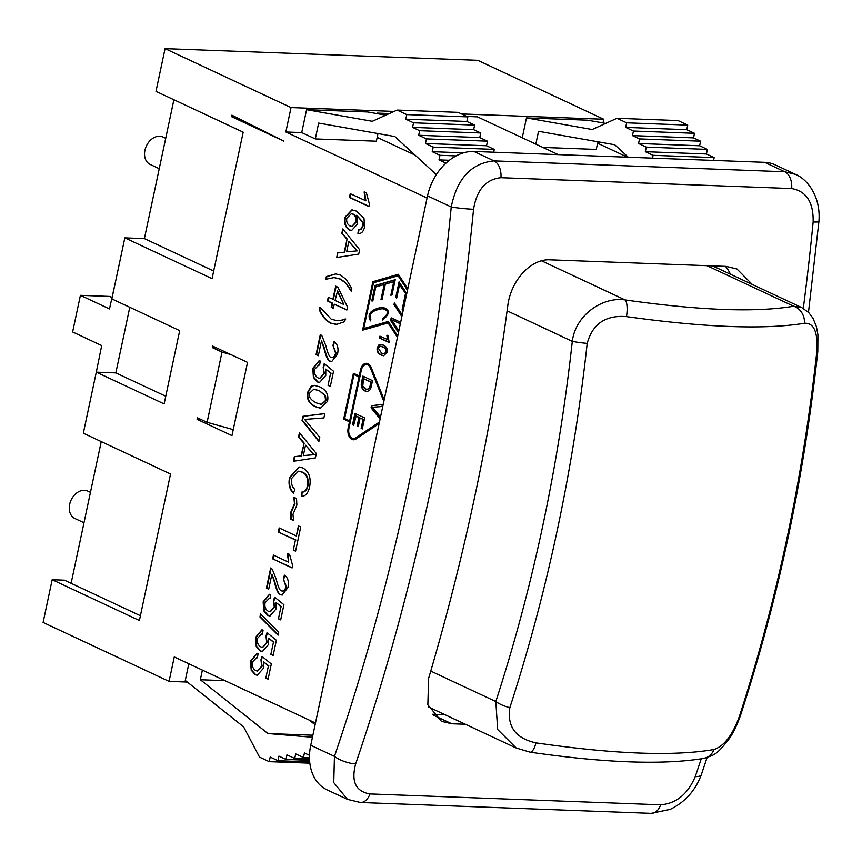 <?xml version="1.0" encoding="UTF-8"?>
<svg xmlns="http://www.w3.org/2000/svg" width="862" height="862" viewBox="0 0 862 862"><rect width="100%" height="100%" fill="white"/><g stroke="black" fill="none" stroke-linecap="round" stroke-linejoin="round"><path stroke-width="1.29" d="M535.981 742.872C515.724 738.432 507.018 726.709 509.841 707.68A15.925 4.978 -161.9 0 1 495.822 701.528L497.654 729.5L516.23 748.033L530.108 752.181A15.925 4.784 -81.7 0 0 535.981 742.872C614.531 754.228 673.868 756.448 713.973 749.52A15.925 14.007 -100.3 0 1 703.855 758.398C663.201 765.079 605.286 763.01 530.108 752.181A15.925 4.784 -81.7 0 1 529.968 752.16M703.338 758.485A15.925 14.007 -100.3 0 0 703.855 758.398C714.533 754.778 716.214 755.478 729.295 738.648C733.465 732.625 737.236 724.759 740.62 715.051A15.925 4.978 -161.9 0 1 739.434 716.257C732.571 735.114 724.08 746.201 713.973 749.52M509.841 707.68C547.435 591.774 573.219 470.35 587.194 343.41A15.925 1.336 -173.8 0 1 572.303 341.341C558.49 466.859 532.996 586.925 495.822 701.528L430.752 671.089M740.663 714.921A15.925 4.978 -161.9 0 1 740.62 715.051C778.203 599.402 803.934 478.259 817.79 351.642M587.194 343.41C592.517 323.864 605.62 314.942 626.491 316.623A15.925 4.784 -81.7 0 0 625.112 299.933C602.872 296.463 575.557 314.77 572.303 341.341L507.104 310.837M626.491 316.623C705.202 327.56 764.529 329.78 804.483 323.272A15.925 14.007 -100.3 0 0 793.686 306.236L801.746 307.605L808.718 312.572L813.125 318.477L816.379 326.526L817.909 334.671L817.801 351.642A15.925 1.336 -173.8 0 1 816.777 351.998C802.813 478.938 777.028 600.361 739.434 716.257M804.483 323.272C814.008 322.711 818.103 332.279 816.777 351.998M730.437 274.235A47.776 35.396 115.1 0 0 725.513 266.369M432.605 714.264L444.986 714.717M315.481 723.013L174.264 656.952L169.071 681.368L43.1 622.439L52.183 579.717L139.396 620.511L170.536 474.003L83.323 433.209L96.296 372.168L164.125 403.901L179.695 330.642L111.866 298.909L124.839 237.869L144.385 238.602L173.898 99.744M200.975 419.46L197.075 419.309L197.398 417.779L207.095 422.315L233.236 429.632M230.941 354.616L222.008 352.116L212.321 347.58L216.222 347.731M212.321 347.58L212.645 346.061L247.534 362.374L231.964 435.633L197.075 419.309M293.888 461.213L294.847 456.698L301.463 455.912L304.178 443.111L299.028 437.023L299.836 433.209M303.327 455.61L314.339 454.673L305.525 445.234L303.327 455.61L313.854 454.651L305.525 445.234M303.693 443.1L298.543 437.002L299.448 432.724L316.332 453.52L315.406 457.884L293.382 461.289L294.351 456.688L300.967 455.89L304.178 443.111M389.279 342.397L380.002 338.055L380.357 336.374M387.48 339.703L386.844 335.296L387.997 335.835L389.236 342.591L379.506 338.033L379.905 336.158L387.975 339.725L387.34 335.307M383.859 355.758L381.64 355.036C378.353 353.506 377.06 351.082 377.75 347.763L379.485 344.757L380.918 344.358M377.265 347.742L379 344.746L383.267 345.08C386.564 346.621 387.868 349.056 387.157 352.364L383.612 355.758L381.155 355.025C377.868 353.485 376.565 351.06 377.265 347.742L377.75 347.763M382.857 347.009L380.336 346.244L378.246 348.194L381.564 353.086L384.086 353.862L386.176 351.89L385.917 349.498L383.342 347.02L380.584 346.255M384.312 353.851L386.672 351.901L386.413 349.519L383.342 347.02M353.711 425.117L353.011 424.794L355.392 413.577M358.344 426.27L357.644 425.947L359.443 417.488L356.157 415.947L353.668 425.311L352.526 424.772L354.95 413.372L364.637 417.908L362.288 428.953L361.146 428.414L363.064 419.395L360.1 418.005L358.301 426.464L357.159 425.925L358.958 417.467L355.661 415.926M362.331 428.759L361.631 428.436L363.548 419.406L360.1 418.005M344.294 252.103L347.009 239.313L341.858 233.214L342.764 228.936L359.659 249.721L358.721 254.096L336.697 257.501L337.678 252.9L344.778 252.124L347.009 239.313M337.204 257.426L337.678 252.9M338.163 252.911L344.778 252.124M348.841 241.446L346.643 251.823L357.17 250.864L348.841 241.446L353.819 247.48M357.17 250.864L346.643 251.823M347.494 239.324L341.858 233.214M342.343 233.236L343.151 229.421M357.655 250.885L354.304 247.502M379.571 417.833L371.544 407.812L371.985 405.722L382.416 404.429M379.905 416.238L379.474 418.307L371.048 407.791L371.49 405.711L382.437 404.343L381.974 406.53L372.341 407.263A32.616 20.903 92.1 0 1 373.742 408.825L379.905 416.238M336.395 320.664L340.619 320.47L345.296 318.972L344.725 321.645L336.827 324.327L330.458 323.11C325.577 320.384 321.86 315.934 319.317 309.76L319.888 307.087L331.267 319.242L337.516 320.729M336.88 320.686L341.115 320.492L345.781 318.994M335.674 324.36L330.954 323.131C326.073 320.395 322.356 315.955 319.802 309.781L319.317 309.76M319.802 309.781L320.244 307.723M397.565 336.827L388.482 322.851L362.568 330.2L372.88 281.669L398.309 274.299L407.758 288.845M363.096 330.049L373.375 281.691L398.406 274.439M407.586 289.664L398.513 275.689L373.494 282.779L363.764 328.562L388.374 321.591M363.764 328.562L388.288 321.451L397.738 335.997M397.447 337.376L387.997 322.83M407.467 290.225L398.018 275.678M331.504 357.374C333.605 358.129 335.135 356.739 336.072 353.194L332.969 345.403L334.036 341.664C337.581 344.057 338.744 348.226 337.527 354.196L331.665 361.587L330.135 361.189C328.12 361.103 326.073 356.836 323.983 348.41L321.515 340.759L318.337 355.726L316.042 354.648L320.33 334.478L321.892 335.695L325.836 345.651C327.689 353.248 329.413 357.148 331.008 357.353L332.204 357.59M333.454 345.425L334.456 341.945M331.008 357.353C333.12 358.107 334.639 356.717 335.587 353.183L332.969 345.403M318.369 355.532L316.042 354.648M316.537 354.67L320.772 334.704M331.902 361.587L330.62 361.21C328.616 361.113 326.558 356.857 324.468 348.431L321.515 340.759M370.574 320.589C367.471 313.919 371.403 309.458 382.394 307.217M383.191 319.716L383.493 318.315C389.581 313.38 389.322 310.191 382.728 308.736L382.48 308.725M370.811 319.479L370.509 320.89C366.738 314.124 370.617 309.566 382.146 307.206C390.238 309.415 390.4 313.693 382.631 320.05L382.997 318.304C389.085 313.359 388.837 310.169 382.243 308.715C372.082 310.471 368.279 314.059 370.811 319.479M328.045 385.357L330.631 373.192L325.782 369.108L325.771 375.444L319.468 382.512L317.475 381.995L313.423 377.437L312.777 368.343L319.026 360.833L320.265 361.049L319.64 365.079L318.821 364.971L314.727 369.227C314.037 373.289 315.158 376.188 318.1 377.912L319.662 378.332L323.886 373.462L323.175 367.018L324.22 363.645L333.551 371.253L330.318 386.424L328.045 385.357L330.631 373.192M330.361 386.23L328.541 385.379M319.91 378.332L324.371 373.483L323.175 367.018M323.659 367.04L324.608 363.969M319.651 365.025L319.069 364.992M319.716 382.512L317.959 382.017L313.908 377.459L313.262 368.354L319.274 360.855M331.127 373.214L325.782 369.108M379.118 423.598L355.984 439.017A9.234 5.926 92.1 0 1 353.463 439.782A9.234 5.926 92.1 0 1 348.183 427.918L349.487 421.82L343.669 419.094L353.398 373.311L359.702 376.047L361.006 369.949A9.234 5.926 92.1 0 1 366.727 363.344M353.711 439.782A9.234 5.926 92.1 0 1 348.679 427.94L349.972 421.83L344.164 419.115L353.851 373.526M349.681 420.904L359.508 376.963L353.98 374.593L344.638 418.544L349.681 420.904L359.023 376.953L353.98 374.593M384.01 400.604L370.983 368.182A7.963 5.107 -87.9 0 0 366.921 364.615A7.963 5.107 -87.9 0 0 366.673 364.615M353.754 438.51A7.963 5.107 -87.9 0 0 354.002 438.521A7.963 5.107 -87.9 0 0 356.168 437.864L379.377 422.402M383.838 401.39L370.488 368.171A7.963 5.107 -87.9 0 0 366.436 364.604A7.963 5.107 -87.9 0 0 361.286 370.294L348.959 428.285A7.963 5.107 -87.9 0 0 353.506 438.51A7.963 5.107 -87.9 0 0 355.683 437.853L379.463 422.003M359.217 376.037L360.51 369.927A9.234 5.926 92.1 0 1 366.479 363.322A9.234 5.926 92.1 0 1 371.188 367.471L384.183 399.796M320.642 408.211L315.966 406.756C309.393 403.685 306.797 398.837 308.197 392.199L311.667 386.208L314.759 385.4M307.712 392.188L311.171 386.187L314.511 385.389L319.705 386.855C326.31 389.947 328.907 394.807 327.485 401.444L320.405 408.211L315.481 406.745C308.908 403.675 306.312 398.815 307.712 392.188L308.197 392.199M318.886 390.712L313.843 389.182L309.663 393.094C308.327 396.574 310.546 399.839 316.3 402.877L321.343 404.418L325.534 400.474L325.017 395.701L319.371 390.734L314.091 389.193M321.58 404.418L326.019 400.496L325.513 395.723L319.371 390.734M367.223 391.52L365.574 391.036C362.137 389.042 361.016 385.907 362.191 381.64L363.322 376.317M367.417 389.398L370.035 387.878L371.468 382.146L363.581 378.666L362.773 385.982L365.553 388.945L367.18 389.398L369.55 387.857L370.983 382.135L363.581 378.666M365.079 391.025C361.652 389.021 360.521 385.885 361.695 381.629L362.87 376.112L372.556 380.648L370.725 388.557L369.55 390.464L366.986 391.52L365.574 391.036M301.883 496.383L302.12 492.159C305.17 492.051 307.098 489.961 307.906 485.877C308.844 478.529 307.001 473.949 302.4 472.128L298.672 471.202M302.12 492.159L301.635 492.137C304.685 492.04 306.613 489.95 307.411 485.866C308.348 478.518 306.516 473.928 301.905 472.107L298.424 471.18L291.841 478.216C290.86 482.914 291.862 486.653 294.879 489.465L293.36 493.204C289.492 489.325 288.231 484.099 289.567 477.537L299.071 466.999L302.777 467.937C309.027 471.546 311.301 477.893 309.598 486.987C308.165 493.193 305.439 496.329 301.388 496.393L301.635 492.137M293.856 493.226C289.988 489.347 288.716 484.121 290.052 477.559L299.319 467.01M368.958 206.341L349.95 197.452L350.705 193.896M365.413 200.781L364.141 191.946L366.447 193.023L369.432 204.122L368.914 206.535L349.466 197.441L350.252 193.691L365.897 200.803L364.626 191.967M293.63 520.594L290.828 519.28L290.548 512.804L294.47 503.537L293.823 497.255L296.528 498.516L296.884 505.057L292.961 514.377L293.63 520.594M293.543 520.346L290.828 519.28M291.313 519.301L291.033 512.825L294.955 503.559L294.308 497.277M396.768 297.681L396.315 297.121L399.44 282.413M403.104 309.964L402.64 309.404L405.937 293.942L399.515 284.794L396.671 298.133L395.83 297.099L399.074 281.842L406.745 293.651M405.937 293.942L399.515 284.794M406.379 295.364L403.007 310.417L402.155 309.393L405.442 293.931M293.285 550.107L295.44 540.011L278.34 532.016L279.202 527.964L296.291 535.959L298.435 525.906L300.719 526.984L295.58 551.174L293.285 550.107L295.44 540.011M295.623 550.98L293.78 550.118M298.877 526.122L296.291 535.959M295.925 540.021L278.34 532.016M278.835 532.026L279.654 528.169M372.255 300.957L375.53 285.57L395.195 279.87M381.478 299.642L384.204 284.503L375.81 286.938L372.826 300.967L371.77 300.935L375.045 285.548L395.227 279.697L391.984 294.966L390.852 295.267L393.729 281.745L385.336 284.18L382.082 299.48L380.95 299.782L384.204 284.503M391.38 295.127L393.729 281.745M289.621 554.428L292.617 565.515L292.099 567.939L272.64 558.835L273.437 555.085L288.598 562.175L287.326 553.35L289.621 554.428M288.598 562.175L287.811 553.361M292.143 567.746L272.64 558.835M273.135 558.856L273.89 555.3M401.972 316.074L394.505 304.577L394.753 303.413M398.589 332.021L391.111 320.513L391.639 318.056M400.377 323.616L391.596 319.727L398.837 330.857M398.47 332.57L390.626 320.502L391.186 317.852L400.658 322.28M401.854 316.623L394.009 304.555L394.376 302.842L402.22 314.91M400.334 323.81L391.596 319.727M281.874 590.847C283.986 591.601 285.505 590.211 286.453 586.666L283.339 578.876L284.417 575.137C287.962 577.529 289.126 581.699 287.908 587.658L282.036 595.049L280.506 594.661C278.501 594.575 276.443 590.308 274.353 581.882L271.886 574.232L268.707 589.199L266.423 588.121L270.7 567.95L272.263 569.168L276.206 579.124C278.06 586.71 279.784 590.621 281.389 590.826L282.574 591.063M283.824 578.898L284.826 575.417M281.389 590.826C283.49 591.58 285.02 590.19 285.958 586.656L283.339 578.876M268.75 589.005L266.423 588.121M266.908 588.143L271.153 568.177M282.283 595.06L280.99 594.683C278.986 594.586 276.939 590.33 274.838 581.904L271.886 574.232M359.098 229.572L360.855 229.087L362.676 225.79L362.708 222.353L356.652 215.274L357.655 223.904L351.534 230.531L349.455 229.992C345.436 227.633 343.906 223.409 344.875 217.343L351.933 209.843L356.523 211.125L363.99 218.226L364.583 226.943C363.419 231.878 361.189 234.011 357.902 233.354L358.506 229.551M359.163 233.505L358.387 233.376L358.991 229.572L361.35 229.109L363.171 225.812L363.204 222.374L356.652 215.274M351.771 230.531L349.95 230.014C345.921 227.643 344.401 223.43 345.36 217.353L352.181 209.854M351.976 226.49L356.211 222.17C356.846 218.388 355.887 215.715 353.301 214.142L351.556 213.765M350.134 226.059L351.739 226.49L355.726 222.159C356.362 218.377 355.392 215.694 352.817 214.121L351.319 213.744L346.847 218.161C346.212 221.739 347.311 224.379 350.134 226.059M358.387 233.376L358.926 233.505M278.426 618.83L281.012 606.665L276.163 602.581L276.142 608.917L269.838 615.985L267.845 615.468L263.794 610.91L263.147 601.816L269.407 594.306L270.646 594.521L270.011 598.551L269.192 598.443L265.108 602.7C264.408 606.762 265.528 609.649 268.47 611.384L270.043 611.804L274.256 606.934L273.545 600.491L274.59 597.118L283.921 604.725L280.7 619.897L278.426 618.83L281.012 606.665M280.732 619.703L278.911 618.851M270.28 611.804L274.752 606.956L273.545 600.491M274.041 600.512L274.989 597.441M270.021 598.487L269.44 598.465M270.086 615.985L268.341 615.49L264.289 610.932L263.643 601.827L269.644 594.327M281.497 606.686L276.163 602.581M326.342 279.04L326.86 276.605L335.964 273.922M351.696 291.162L345.091 282.219L340.307 279.008L334.273 277.596M344.595 282.197L339.822 278.997L334.025 277.586L325.804 279.266L326.364 276.583L335.727 273.911L340.662 275.14L346.341 279.568L351.771 288.468L351.211 291.151L345.091 282.219M259.936 616.955L260.572 613.938L278.728 632.148L278.081 635.165L259.936 616.955L260.981 614.337M278.167 634.777L260.421 616.976M332.883 299.405L335.695 286.173L337.882 287.197L347.483 306.98L346.836 310.051L334.273 304.178L333.4 308.294L331.213 307.271L332.085 303.155L327.452 300.978L328.25 297.239L333.378 299.426L336.148 286.378M333.443 308.1L331.708 307.292L332.581 303.165L327.937 301L328.691 297.444M346.869 309.857L334.273 304.178M343.819 304.523L337.592 290.882L335.07 300.429L343.819 304.523L337.107 290.871M270.862 654.377L273.448 642.212L268.599 638.128L268.588 644.464L262.285 651.532L260.292 651.015L256.24 646.457L255.594 637.363L261.843 629.853L263.093 630.068L262.457 634.098L261.639 633.99L257.555 638.246C256.854 642.309 257.975 645.196 260.917 646.931L262.49 647.351L266.703 642.481L265.992 636.037L267.037 632.665L276.368 640.272L273.135 655.443L270.862 654.377L273.448 642.212M273.179 655.249L271.358 654.398M262.727 647.351L267.188 642.502L265.992 636.037M266.487 636.048L267.435 632.988M262.468 634.033L261.886 634.012M262.533 651.532L260.777 651.036L256.736 646.478L256.079 637.374L262.091 629.874M273.944 642.222L268.599 638.128M318.994 441.021L302.54 420.484L303.424 416.314L324.812 413.652M319.77 437.368L318.897 441.484L302.056 420.462L302.939 416.303L324.823 413.566L323.897 417.941L304.631 419.417L319.77 437.368M265.83 678.082L268.416 665.917L263.567 661.833L263.546 668.169L257.253 675.237L255.249 674.72L251.208 670.162L250.551 661.068L256.811 653.558L258.05 653.773L257.426 657.803L256.596 657.695L252.512 661.951C251.812 666.014 252.943 668.912 255.874 670.636L257.447 671.056L261.66 666.186L260.96 659.742L261.994 656.37L271.325 663.977L268.104 679.148L265.83 678.082L268.416 665.917M268.147 678.954L266.315 678.103M257.684 671.056L262.156 666.207L260.96 659.742M261.445 659.764L262.393 656.693M257.426 657.749L256.844 657.717M257.49 675.237L255.745 674.741L251.693 670.183L251.047 661.079L257.048 653.579M268.901 665.938L263.567 661.833M701.226 758.84A1688.992 1082.618 92.1 0 1 695.268 776.587A15.925 5.172 18.8 0 0 701.345 774.647C695.375 790.637 684.978 802.22 670.14 809.396L651.176 813.351A15.925 10.204 92.1 0 1 651.176 813.362A15.925 10.204 92.1 0 0 660.68 804.806L369.949 793.934C355.737 791.51 350.974 781.5 355.661 763.894A15.925 5.172 -161.2 0 1 334.456 756.362L333.756 782.599L347.483 799.376L327.151 789.915A47.776 35.396 115.1 0 1 310.751 745.264L427.53 195.879L451.235 206.966A15.925 1.131 5.5 0 0 473.55 209.272C476.751 189.791 485.877 179.264 500.93 177.691L791.672 188.552C806.423 191.192 813.588 202.333 813.146 221.965A1688.992 1082.618 92.1 0 1 803.298 308.402M808.481 312.335L818.9 221.653A15.925 1.131 -174.5 0 1 818.9 221.653A15.925 1.131 -174.5 0 1 813.146 221.965M695.268 776.587C687.79 794.139 676.271 803.546 660.68 804.806M764.637 162.325L784.786 171.754L494.045 160.882L473.906 151.464L764.637 162.325A47.776 35.396 115.1 0 1 775.153 164.836L795.475 174.339L784.786 171.754A15.925 10.204 92.1 0 1 791.672 188.552M500.93 177.691A15.925 10.204 92.1 0 0 494.045 160.882C471.32 163.155 457.054 178.509 451.235 206.966A1673.067 1072.403 92.1 0 1 334.456 756.362L310.751 745.264M473.906 151.464A47.776 35.396 115.1 0 0 427.53 195.879M465.383 724.263L451.731 723.757L441.419 721.332L427.843 704.782L428.608 678.372A1688.992 1082.618 -87.9 0 0 507.75 306.01C510.649 280.818 530.744 258.46 550.344 259.828L726.257 266.401L736.956 268.998L752.278 284.449M466.913 116.445L477.451 116.844L558.21 154.61M377.168 113.644L377.287 113.094L389.398 113.547M377.287 113.094L379.248 114.01M415.031 155.085L377.19 137.381M627.504 157.207L598.573 143.674L598.939 141.961M597.495 143.631L598.573 143.674M597.883 141.777L596.256 149.417L542.844 147.424M436.323 174.641L394.85 136.541L318.66 123.072L315.298 138.922L376.371 141.206L377.998 133.567M385.81 115.174L367.675 111.963L306.592 109.689L372.309 121.294L397.07 110.067L458.153 112.351L467.84 116.876L466.87 121.456L474.617 125.087L473.647 129.666L480.727 132.974L479.757 137.554L487.504 141.174L486.534 145.753L494.282 149.385L493.689 152.208M522.253 137.791L526.477 117.9L592.194 129.516L616.955 118.277L626.652 122.813L625.672 127.393L633.43 131.024L632.449 135.593L639.529 138.911L638.559 143.491L646.306 147.111L645.336 151.69L653.094 155.322L652.491 158.134M628.312 157.24L614.735 144.762L538.545 131.293L535.819 144.137M315.115 724.748L309.296 720.126M445.966 163.133L439.006 159.879L449.35 160.267M439.006 159.879L439.986 155.3L456.073 155.903M439.986 155.3L432.228 151.68L463.476 152.843M432.228 151.68L433.209 147.1L494.282 149.385M433.209 147.1L425.451 143.469L486.534 145.753M425.451 143.469L426.421 138.89L487.504 141.174M426.421 138.89L418.673 135.269L479.757 137.554M418.673 135.269L419.643 130.69L480.727 132.974M419.643 130.69L412.564 127.382L473.647 129.666M315.298 138.922L301.732 132.576L306.592 109.689M427.067 198.044L285.85 131.983L301.732 132.576M412.564 127.382L413.544 122.803L474.617 125.087M413.544 122.803L405.786 119.171L466.87 121.456M405.786 119.171L406.767 114.592L467.84 116.876M406.767 114.592L397.07 110.067M309.512 755.338L304.426 752.957L303.456 757.536L309.48 757.763M303.456 757.536L295.698 753.905L294.729 758.485L309.512 759.034M294.729 758.485L286.971 754.864L286.001 759.433L309.577 760.316M286.001 759.433L278.922 756.125L277.952 760.704L309.706 761.889M202.387 670.108L200.34 679.741L267.953 733.54L312.884 735.221M267.953 733.54L312.453 737.269M200.34 679.741L224.939 680.657M277.952 760.704L270.194 757.073L269.224 761.652L309.846 763.172M269.224 761.652L259.537 757.127L243.601 726.849L185.276 680.441L188.821 663.762M526.477 117.9L587.561 120.184L605.695 123.395M616.955 118.277L678.038 120.561L687.725 125.098L686.755 129.677L694.503 133.298L693.533 137.877L700.612 141.196L699.642 145.764L707.39 149.395L706.42 153.975L714.167 157.595L713.574 160.418M626.652 122.813L687.725 125.098M625.672 127.393L686.755 129.677M633.43 131.024L694.503 133.298M632.449 135.593L693.533 137.877M639.529 138.911L700.612 141.196M638.559 143.491L699.642 145.764M646.306 147.111L707.39 149.395M645.336 151.69L706.42 153.975M653.094 155.322L714.167 157.595M602.991 122.91L603.766 119.247L477.796 60.318L165.062 48.638L155.979 91.361L243.192 132.166L212.052 278.663L124.839 237.869M140.409 615.727L64.402 580.169L52.183 579.717M165.752 396.24L115.842 372.901L96.296 372.168M285.85 131.983L291.044 107.567L394.096 111.413M461.558 113.935L603.766 119.247M231.576 116.661L231.9 115.152L283.9 141.142L231.576 116.661L235.197 116.801M213.679 271.013L144.385 238.602M96.091 373.149L101.694 345.565L72.623 331.967L80.414 295.343L109.485 308.941L115.551 281.583M80.414 295.343L109.733 296.442L111.92 297.465M90.445 492.364L87.687 491.071A15.128 11.206 115.1 0 0 69.671 504.345A15.128 11.206 115.1 0 0 74.865 518.482L83.991 522.749M165.709 138.308L162.95 137.026A15.128 11.206 115.1 0 0 144.935 150.29A15.128 11.206 115.1 0 0 150.128 164.426L159.244 168.693M71.115 583.315L101.242 441.592M129.785 307.292L115.842 372.901M207.095 422.315L222.008 352.116M187.302 682.057L169.071 681.368M165.062 48.638L291.044 107.567M707.002 265.679L793.686 306.236C755.823 312.604 699.632 310.503 625.112 299.933L541.573 260.852M369.949 793.934A15.925 10.204 92.1 0 1 360.456 802.5A15.925 10.204 92.1 0 1 360.435 802.5A15.925 10.204 92.1 0 1 360.079 802.468M355.661 763.894A1688.992 1082.618 -87.9 0 0 473.55 209.272M433.327 715.148L451.731 723.757M428.608 707.055L516.23 748.044M712.605 265.884L801.768 307.594M701.345 774.636L707.077 757.59M795.4 174.329C806.584 178.714 821.12 195.728 818.9 221.653M360.456 802.5L651.198 813.362M360.445 802.49L347.483 799.376"/></g></svg>
